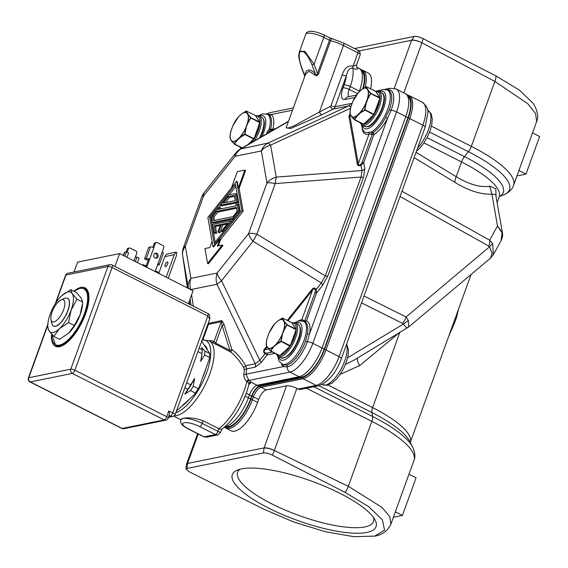 <?xml version="1.0" encoding="UTF-8"?>
<svg xmlns="http://www.w3.org/2000/svg" width="568" height="568" viewBox="0 0 568 568"><rect width="100%" height="100%" fill="white"/><g stroke="black" fill="none" stroke-linecap="round" stroke-linejoin="round"><path stroke-width="0.85" d="M496.041 196.478L495.807 188.725L489.659 186.19C480.613 187.738 469.459 184.572 456.21 176.698L461.543 161.958A79.946 21.84 19.9 0 1 499.215 196.791L497.114 202.591M456.054 316.007L453.307 323.611M390.869 524.271L389.74 516.582L381.731 507.224L348.298 486.3L371.813 421.357A7.995 3.145 -63.1 0 0 372.565 416.465L371.87 412.496A82.282 22.479 19.9 0 1 409.627 441.194L412.574 446.881C415.052 452.156 415.527 456.658 414.001 460.371A89.538 24.46 -160.1 0 0 371.813 421.357L306.443 388.235M395.349 511.818L402.435 515.41L416.053 477.809L408.967 474.216L395.349 511.818A89.538 24.46 19.9 0 1 395.193 512.336L390.905 524.165C387.461 531.08 382.051 535.063 374.66 536.114L353.857 536.682L325.421 531.712L293.684 521.985L263.445 509.006L189.634 471.98L186.297 469.303L187.149 468.437L187.497 463.616L186.56 464.233C185.921 467.095 185.843 468.785 186.297 469.303M425.098 127.303A4.8 1.313 -160.1 0 0 422.84 125.216A28.776 11.31 -63.1 0 0 422.344 102.29C426.767 106.095 428.599 109.631 427.839 112.89L425.098 127.303L341.332 358.699C336.263 372.707 328.716 381.724 318.676 385.743L300.678 389.407A4.8 4.21 -101.5 0 1 298.15 389.045L296.837 388.377L274.351 450.488C270.134 448.628 266.683 447.818 263.999 448.067L263.453 452.923C265.746 452.682 268.721 453.427 272.384 455.16L274.351 450.488L348.298 486.3A9.592 3.813 115.8 0 1 345.124 492.399L368.554 506.571L382.413 519.827L384.571 530.185L374.66 536.114M263.453 452.923L187.149 468.437M345.124 492.399L272.384 455.16M366.878 532.422A76.424 20.881 -160.1 0 0 375.114 520.025A76.424 20.881 -160.1 0 0 316.064 482.8A76.424 20.881 -160.1 0 0 241.506 468.891A76.424 20.881 -160.1 0 0 237.31 470.141A76.424 20.881 -160.1 0 0 272.59 510.043A76.424 20.881 -160.1 0 0 366.878 532.422M357.556 358.025A9.592 4.153 -129.7 0 0 359.75 365.522L340.111 374.383M408.64 326.969L408.356 320.515L403.351 324.072C406.035 327.452 407.448 328.574 407.597 327.431M354.567 359.828L345.422 364.457M408.356 320.515L406.099 316.987A9.592 4.26 116.5 0 1 402.563 323.384L361.539 302.893M493.287 254.798L492.669 243.494L489.545 246.81L492.08 253.442L490.617 258.057L408.655 326.99L353.992 360.176M492.669 243.494L489.651 240.193A9.592 4.146 119.2 0 1 488.75 246.058L400.042 196.521M489.659 186.19L491.931 194.178L495.708 194.583L502.396 232.774L497.497 225.979L502.069 232.944L501.075 240.697L493.28 254.819L490.617 258.057M401.959 191.231L489.651 240.193L497.497 225.979L491.931 194.178C480.556 194.533 468.209 190.585 454.897 182.349L414.122 157.62M224.374 427.115A28.506 11.204 -63.1 0 0 250.907 399.126A4.8 1.313 19.9 0 1 252.348 399.758L257.595 402.421L258.639 399.531A9.592 3.77 -63.1 0 1 266.278 389.939L286.535 385.821A7.995 2.187 19.9 0 1 296.837 388.377M250.907 399.126L251.958 396.23A9.869 3.877 116.9 0 1 259.817 386.368L301.814 377.826A28.506 11.204 -63.1 0 0 324.52 349.32L408.285 117.931A28.506 11.204 -63.1 0 0 407.22 94.984M363.243 88.345A28.506 11.204 -63.1 0 0 360.829 69.58M257.595 402.421A28.776 11.31 116.9 0 1 231.084 430.835L224.303 427.179M431.439 126.146L471.355 146.374L494.863 81.43L527.793 103.724L535.61 113.636L536.632 121.595L532.535 132.926M518.904 170.521L525.989 174.106L539.6 136.505L532.514 132.919L518.904 170.521A89.538 24.46 19.9 0 1 518.74 171.032L513.543 185.388C512.428 189.13 509.184 192.282 503.809 194.845A87.195 23.82 -160.1 0 0 468.401 151.713L429.593 132.046M536.632 121.595C538.769 117.051 537.669 111.03 533.331 103.539L519.521 90.205L495.899 75.899L423.16 38.652C419.525 36.927 416.55 36.182 414.228 36.416L411.679 40.115C414.356 39.881 417.778 40.782 421.932 42.813L423.16 38.652M354.503 48.557L414.228 36.416M365.153 87.209A28.776 11.31 116.9 0 0 362.838 70.24L368.085 72.896A28.776 11.31 116.9 0 1 370.67 88.679M525.989 174.106L516.958 175.945M373.545 517.498A72.271 19.745 19.9 0 1 373.51 521.495A72.271 19.745 19.9 0 1 364.834 526.934A72.271 19.745 19.9 0 1 284.788 509.915A72.271 19.745 19.9 0 1 237.601 472.299A72.271 19.745 19.9 0 1 240.136 469.204M402.435 515.41L393.411 517.249M448.699 336.327L454.634 322.766L456.672 317.121L458.475 309.333M455.905 319.031L455.025 318.584M248.791 384.628A9.592 3.77 116.9 0 1 249.835 383.684A1.597 1.122 51.6 0 0 249.04 383.535M249.835 383.684L251.155 382.271L248.521 379.687L246.05 374.198L283.382 366.608L287.294 366.907A4.8 4.21 78.5 0 0 289.921 372.09L249.38 380.333A1.597 0.973 122.4 0 0 247.698 382.122L246.824 381.447A1.597 0.405 129.9 0 1 248.521 379.687M248.656 383.698L249.139 383.251L247.698 382.122M249.054 383.471C245.518 400.433 233.228 421.279 221.591 429.301L218.879 428.748L203.138 420.774L202.201 423.373L217.934 431.346L218.879 428.748A41.57 16.337 -63.1 0 0 246.824 381.447C244.581 379.374 243.587 376.982 243.842 374.262A1.597 0.973 -172.2 0 0 246.05 374.198A43.168 16.969 116.9 0 0 246.484 368.937L255.217 367.162A4.8 4.21 78.5 0 0 255.266 363.783L245.837 365.7L246.484 368.937A1.597 1.136 -178.8 0 1 244.261 369.193A41.57 16.337 116.9 0 1 243.842 374.262M174.234 415.712A41.57 16.337 116.9 0 0 176.712 415.52A41.57 16.337 116.9 0 0 207.561 379.651A41.57 16.337 116.9 0 0 209.116 340.835L211.736 342.163A41.57 16.337 116.9 0 1 212.006 342.312L229.855 351.571C233.895 354.198 238.475 359.388 243.594 367.148L244.261 369.193M220.143 432.355L217.934 431.346A3.195 1.257 116.9 0 1 215.386 434.548L199.652 426.575A3.195 1.257 116.9 0 0 202.201 423.373A15.187 4.146 19.9 0 0 182.612 418.51L180.794 419.653A15.187 4.146 19.9 0 1 182.612 418.51C188.015 417.182 194.859 417.934 203.138 420.774M206.795 437.161L204.139 436.835L215.386 434.548L217.778 434.939L220.505 432.582L221.726 429.202M217.778 434.939L206.802 437.168L203.742 436.792A3.195 1.257 116.9 0 0 204.139 436.835L188.399 428.861A3.195 1.257 116.9 0 1 188.001 428.819L203.742 436.792M259.661 385.636L259.647 385.644A10.813 4.253 -63.1 0 0 251.51 396.322L250.467 399.212A27.555 10.835 116.9 0 1 229.72 426.426L224.495 427.015M324.079 349.412A27.555 10.835 116.9 0 1 303.333 376.627L301.629 377.109A4.8 4.21 -101.5 0 1 299.102 376.747L289.921 372.09A28.776 11.31 116.9 0 0 312.847 343.313L322.028 347.971L405.786 116.575A28.776 11.31 -63.1 0 0 405.296 93.649C407.384 94.572 408.988 96.624 410.117 99.812A27.555 10.835 116.9 0 1 407.838 118.023L324.079 349.412A4.8 1.313 -160.1 0 0 322.028 347.971A28.776 11.31 -63.1 0 1 299.102 376.747L257.098 385.281L251.155 382.271A1.597 1.534 2.5 0 0 249.061 383.414M359.665 91.313A4.8 1.313 -160.1 0 0 359.402 91.171A28.776 11.31 -63.1 0 0 358.905 68.245C360.992 69.168 362.604 71.22 363.726 74.408A27.555 10.835 116.9 0 1 362.718 88.693M282.985 364.628L278.931 361.063L277.731 356.207M282.821 364.535L286.414 365.181A23.984 9.429 -63.1 0 0 305.52 341.198L307.38 333.707A23.984 9.429 -63.1 0 0 304.938 322.013L303.631 321.346A23.984 9.429 116.9 0 1 302.73 343.739A23.984 9.429 116.9 0 1 284.937 364.429A23.984 9.429 116.9 0 1 281.948 364.131M272.257 352.018L266.825 353.126L265.228 352.927A1.597 0.682 -52.7 0 1 264.993 353.736L259.803 360.261A4.8 2.052 -141.5 0 1 261.11 362.583L255.217 367.162M212.006 342.312A1.597 1.47 119.6 0 0 214.051 341.553L215.719 343.157L229.877 350.328A1.597 0.632 -63.1 0 0 229.855 351.571A1.597 1.179 124.7 0 0 231.254 351.23A1.597 1.179 124.7 0 0 231.957 349.718C236.082 352.409 240.711 357.733 245.837 365.7A1.597 0.611 148 0 1 243.594 367.148M202.748 339.749L208.463 324.356L221.215 321.765C221.612 321.602 221.903 322.858 222.095 325.535L229.877 350.328L231.957 349.718L224.175 324.924C222.983 321.808 222.003 320.38 221.236 320.636L208.129 323.483M207.881 325.563L207.902 324.108M356.498 65.022L353.069 66.172L357.911 52.803A4.8 1.313 19.9 0 1 360.169 54.897L356.498 65.022L356.818 67.322A3.195 2.911 136.2 0 0 357.542 67.862C358.032 69.516 356.441 69.637 352.785 68.21C349.931 67.507 347.779 70.027 346.331 75.764L335.127 106.706A4.8 4.21 -101.5 0 1 333.096 109.084L322.162 114.644L290.795 128.467L286.13 127.821M359.189 91.76L359.402 91.171L350.222 86.521A28.776 11.31 116.9 0 0 352.785 68.21A3.195 1.257 -63.1 0 1 353.069 66.172C348.141 65.093 344.52 67.947 342.206 74.735A3.195 0.873 -160.1 0 0 346.331 75.764A23.984 9.429 -63.1 0 1 344.038 84.987A4.8 1.313 -160.1 0 1 350.222 86.521L349.171 89.417A9.592 3.77 -63.1 0 0 348.83 96.645M342.206 74.735L331.009 105.683A1.597 1.406 -101.5 0 1 330.327 106.479A3.195 1.491 -117 0 0 333.096 109.084L348.61 105.932A4.8 4.21 78.5 0 0 350.641 103.553L352.039 103.582M286.414 365.181A1.597 1.406 78.5 0 1 287.294 366.907A25.184 9.897 -63.1 0 0 307.352 341.73L309.574 333.728L387.511 118.442L391.111 110.334A25.184 9.897 -63.1 0 0 387.546 89.964L387.447 89.978M385.679 117.413L389.279 109.809A23.984 9.429 -63.1 0 0 388.867 90.703L387.39 89.957A23.984 9.429 116.9 0 1 387.404 110.128A23.984 9.429 116.9 0 1 371.138 132.131L372.928 132.529A23.984 9.429 -63.1 0 0 385.679 117.413L387.511 118.442A25.581 10.054 -63.1 0 1 373.914 134.559A1.597 1.257 59.9 0 0 372.928 132.529L362.171 162.32L360.758 164.5C359.132 165.501 358.294 165.267 358.259 163.797A1.597 1.299 -9.9 0 1 357.329 164.379L348.866 116.028L350.058 113.898M360.758 164.5L362.057 170.556A4.8 3.905 170.1 0 0 364.841 168.81L363.541 177.244A4.8 1.313 19.9 0 1 361.056 177.046L325.272 275.906A4.8 1.313 -160.1 0 0 327.757 276.105L322.667 285.306A4.8 2.052 38.5 0 0 321.36 282.985L316.163 289.502L316.575 292.953L306.415 321.019A1.597 1.47 -71.8 0 1 304.739 321.907M265.228 352.927C263.886 352.082 263.808 351.017 264.986 349.732A1.597 0.682 38.5 0 0 264.546 348.958L266.797 346.381M288.125 320.686L312.585 289.978C313.763 288.345 314.672 288.374 315.297 290.078L314.991 292.655L304.831 320.714L301.807 319.741A1.597 1.427 -94.9 0 1 300.82 320.643M298.129 321.012A25.304 9.947 116.9 0 1 301.807 319.741L312.585 289.978A1.597 0.682 38.5 0 0 312.144 289.204C313.642 287.522 314.984 287.621 316.163 289.502A1.597 0.412 149.3 0 1 315.297 290.078M274.905 353.367L267.201 354.929L264.993 353.736C263.332 352.394 263.183 350.804 264.546 348.958M259.803 360.261L255.266 363.783L216.99 284.291A15.989 14.037 -101.5 0 1 217.161 273.023A15.989 6.837 38.5 0 0 221.527 280.769L259.803 360.261M215.698 344.393A1.597 0.632 116.9 0 1 215.719 343.157L222.095 325.535L224.175 324.924M292.513 110.199L271.199 114.53L267.542 114.36A25.184 9.897 -63.1 0 0 267.443 114.381M269.14 115.276L267.393 114.353A23.984 9.429 116.9 0 1 269.154 129.113L270.666 129A23.984 9.429 -63.1 0 0 269.14 115.276A1.597 1.47 -55.3 0 0 271.199 114.53A25.581 10.054 -63.1 0 1 272.825 129.17A1.597 0.76 13.5 0 1 270.666 129A1.597 0.852 96.6 0 0 271.156 130.036M314.601 74.727C316.028 76.247 317.37 75.949 318.605 73.819A1.597 0.44 19.9 0 1 317.491 73.4L329.483 40.264A1.597 0.44 -160.1 0 0 330.604 40.683A18.389 5.02 19.9 0 1 343.484 45.497L319.394 112.038L293.997 125.876L287.877 128.141L286.208 127.637L305.527 74.259L309.006 71.241L314.601 74.727A1.597 0.923 134.8 0 0 315.233 73.542C316.355 75.196 317.107 75.146 317.491 73.4L314.083 64.269L312.031 64.972L315.233 73.542C309.482 68.146 305.982 68.856 304.732 75.672L301.53 67.109C294.764 47.165 304.001 45.27 312.031 64.972M330.327 106.479L319.394 112.038A3.195 1.491 -117 0 0 322.162 114.644M350.534 108.289L270.631 145.124A15.989 13.014 170.1 0 0 261.358 150.946A15.989 14.037 -101.5 0 1 268.124 143.029L348.61 105.932L350.875 106.862M350.697 115.261L349.796 115.446L350.158 114.203M348.866 116.028A1.597 1.299 -9.9 0 0 349.796 115.446L358.259 163.797L369.03 134.041L372.331 134.261A1.597 0.44 -160.1 0 0 373.914 134.559L363.754 162.618L361.134 165.281C358.94 166.097 357.67 165.799 357.329 164.379M371.089 134.069A1.597 0.405 97.2 0 0 371.138 132.131L368.604 132.245A1.597 1.37 72.7 0 1 369.03 134.041A25.304 9.947 116.9 0 1 362.192 128.503M362.057 170.556L361.056 177.046L275.231 183.599A15.989 4.367 -160.1 0 0 266.953 182.931A15.989 13.014 -9.9 0 1 276.226 177.109L362.057 170.556M325.272 275.906L321.36 282.985L253.016 241.244A15.989 6.837 -141.5 0 1 248.649 233.498A15.989 4.367 19.9 0 1 256.928 234.158L325.272 275.906M307.38 333.707A1.597 0.895 10 0 0 309.574 333.728A25.581 10.054 -63.1 0 0 306.415 321.019A1.597 0.44 19.9 0 1 304.831 320.714L304.412 321.744M303.738 320.139A1.597 0.525 -67.1 0 1 302.964 321.055M188.413 288.445L188.264 287.529A15.989 13.014 -9.9 0 1 190.94 278.356A15.989 14.037 78.5 0 0 190.77 289.623L190.77 289.637M222.997 245.44L208.349 263.822L207.561 263.424L222.209 245.042L222.997 245.44M218.339 245.83L220.668 239.384L243.118 211.204L241.805 210.536L236.679 181.263L237.204 181.533L238.34 188.001L239.128 188.399L243.118 211.204M239.128 188.399L245.603 170.506L244.815 170.109L238.34 188.001M288.423 121.502L241.904 148.362A15.989 14.037 78.5 0 0 235.131 156.278A15.989 6.837 -141.5 0 1 235.741 152.962L204.253 192.488A15.989 6.837 38.5 0 0 203.642 195.804A15.989 4.367 -160.1 0 0 201.725 197.011L183.421 247.577A15.989 4.367 19.9 0 1 185.338 246.37A15.989 13.014 170.1 0 0 182.669 255.543L187.39 287.926L182.633 255.323L188.264 287.529L189.25 288.871M270.624 131.542L268.92 131.89L270.482 130.193L271.461 130.086M270.482 130.193A1.597 0.944 69.9 0 1 269.154 129.113L267.308 131.677A1.597 0.525 18.3 0 0 268.92 131.89A25.304 9.947 116.9 0 1 268.65 132.685M231.453 187.831L237.317 171.628L244.815 170.109M236.679 181.263L207.867 217.438L212.993 246.711L241.805 210.536M240.108 210.884L214.171 243.438L209.564 217.097L235.5 184.536L240.108 210.884M220.668 239.384L219.88 238.986L213.511 246.981L212.993 246.711M219.88 238.986L217.331 246.029L222.209 245.042M212.063 241.4L209.833 247.556L204.956 248.55L207.561 263.424M211.331 217.182L210.87 217.757L215.151 242.209M235.826 186.432L229.081 194.902M220.725 205.389L218.893 207.696M220.427 205.24L221.74 205.9L238.091 202.577L236.785 201.917L235.329 193.631L228.577 195.009L220.427 205.24L236.785 201.917M235.329 193.631L236.643 194.299L238.091 202.577M233.618 219.028L213.568 223.103L212.254 222.443L211.261 216.749L218.389 207.796L219.667 207.54L220.973 208.2L220.334 209.01M219.667 207.54L218.133 209.457L236.146 205.793L235.869 204.246L237.147 203.983L238.453 204.65L239.646 211.459M215.343 232.532L214.065 232.795L215.379 233.455L216.649 233.199L215.343 232.532L214.164 225.808L215.471 226.469L216.649 233.199M215.471 226.469L220.256 225.496M220.107 232.497L218.794 231.829L217.892 232.014L219.205 232.681L220.107 232.497L222.826 224.978L227.086 224.111M223.636 231.566L222.62 231.055L221.35 231.311L223.43 231.815M210.87 217.757L209.564 217.097M234.328 195.449L235.237 200.618L223.231 203.06L228.322 196.67L234.328 195.449M234.492 196.343L229.635 197.33L225.425 202.613M229.635 197.33L228.322 196.67M239.426 211.743L238.411 211.232L237.147 203.983M233.824 218.779L232.809 218.261L238.411 211.232M232.809 218.261L212.254 222.443M236.416 207.348L237.14 211.488L233.065 216.6L213.256 220.632L212.531 216.493L216.607 211.374L236.416 207.348M236.572 208.25L217.92 212.041L213.845 217.154L214.413 220.398M213.845 217.154L212.531 216.493M217.92 212.041L216.607 211.374M231.787 221.335L230.771 220.824L212.617 224.509L214.065 232.795M222.62 231.055L230.771 220.824M222.826 224.978L221.52 224.31L227.974 222.997L221.35 231.311M221.52 224.31L218.794 231.829M217.892 232.014L220.618 224.495L214.164 225.808M304.775 76.339L301.331 67.116C299.166 59.888 298.349 55.756 298.889 54.72L299.4 51.894L304.753 51.198L314.083 64.269L323.81 37.389L329.483 40.264A3.195 1.257 116.9 0 0 329.426 37.715L332.131 38.723A3.195 1.044 104.3 0 0 330.604 40.683L318.605 73.819M304.917 75.934A1.597 1.108 7.8 0 0 304.732 75.672L304.81 76.24M175.817 412.737A40.349 15.861 -63.1 0 0 206.631 372.743A40.349 15.861 -63.1 0 0 202.18 339.912M204.544 345.252A35.635 14.008 116.9 0 1 207.313 349.469M206.07 368.071A35.635 14.008 116.9 0 1 202.336 378.394M189.229 399.41A35.635 14.008 116.9 0 1 182.726 405.516M199.183 348.198L202.222 349.739L201.626 347.495L204.849 351.067L209.727 353.537L201.37 340.793M209.336 358.507A38.375 15.08 116.9 0 1 209.322 358.628A38.375 15.08 116.9 0 1 209.223 359.366L199.183 387.106A38.375 15.08 116.9 0 1 194.718 394.263L176.392 411.147M194.718 394.263L195.427 393.056L190.543 390.578L184.749 394.121L187.923 389.25L184.877 387.71M209.223 359.366L209.471 357.45L204.586 354.979L200.703 361.425L201.967 353.644L197.948 351.613M186.659 382.796L190.678 384.834L194.561 378.387L193.297 386.162L198.182 388.633L199.183 387.106M201.967 353.644A39.171 15.4 -63.1 0 0 202.222 349.739M200.703 361.425A36.402 14.306 -63.1 0 0 201.64 356.221L201.853 354.531M204.849 351.067A39.171 15.4 116.9 0 1 204.586 354.979M209.471 357.45A39.171 15.4 -63.1 0 0 209.727 353.537M195.427 393.056A39.171 15.4 -63.1 0 0 198.182 388.633M193.297 386.162A39.171 15.4 116.9 0 1 190.543 390.578M184.749 394.121A36.402 14.306 -63.1 0 0 194.561 378.387M187.923 389.25A39.171 15.4 -63.1 0 0 190.678 384.834M61.06 299.939L64.511 298.441A15.506 6.099 116.9 0 1 65.576 298.101A15.506 6.099 116.9 0 1 67.507 298.292A15.506 6.099 116.9 0 1 66.925 312.776A15.506 6.099 116.9 0 1 55.423 326.16A15.506 6.099 116.9 0 1 53.484 325.961A15.506 6.099 116.9 0 1 51.837 323.455L50.999 319.791A12.311 4.842 -63.1 0 0 53.846 321.935A12.311 4.842 -63.1 0 0 63.651 309.624A12.311 4.842 -63.1 0 0 61.905 299.663A12.311 4.842 -63.1 0 0 61.06 299.939A12.311 4.842 -63.1 0 0 53.555 308.616A12.311 4.842 -63.1 0 0 50.999 319.791M246.114 128.041L244.758 134.63L240.264 137.413L240.023 137.044A15.904 6.248 -63.1 0 0 245.696 127.935L244.758 134.076L240.051 137.179A16.06 6.312 -63.1 0 0 245.809 127.949L247.889 123.121L247.478 123.022M245.696 127.935L247.478 123.029A15.904 6.248 -63.1 0 0 248.017 114.949L248.443 114.821L250.928 117.597L247.889 123.121M237.168 140.324L234.357 144.173L231.779 140.999A15.904 6.248 116.9 0 0 236.927 139.948L237.168 140.324L240.264 137.413M234.357 144.173L231.737 141.148A16.06 6.312 116.9 0 0 236.941 140.097L234.243 143.938M246.327 111.108L247.13 112.819L246.697 112.947A15.904 6.248 116.9 0 0 241.549 113.998L246.136 111.079L246.81 112.826M250.623 117.661L247.591 123.015A16.06 6.312 -63.1 0 0 248.138 114.843L250.623 117.661L259.903 122.148L254.066 138.649L247.875 144.677M238.603 116.759L238.461 116.901A15.904 6.248 -63.1 0 0 232.774 126.018L230.956 130.952A16.06 6.312 -63.1 0 0 230.225 134.509A16.06 6.312 -63.1 0 0 230.409 139.139L229.905 137.328L230.125 135.283M230.097 135.482L230.999 130.924A15.904 6.248 -63.1 0 0 230.459 138.99L230.558 139.387M238.489 116.816A16.06 6.312 -63.1 0 0 232.745 126.018L232.752 126.075M366.111 103.639L364.762 110.235L360.268 113.018L360.02 112.649A15.904 6.248 -63.1 0 0 365.7 103.539L366.111 103.639L367.894 98.725L367.482 98.619A15.904 6.248 -63.1 0 0 368.014 90.553L370.627 93.266L367.595 98.619A16.06 6.312 -63.1 0 0 368.142 90.447L370.932 93.202L367.894 98.725M360.02 112.649L356.931 115.552L357.173 115.922L354.659 119.713L351.784 116.603M354.361 119.777L351.734 116.752A16.06 6.312 116.9 0 0 356.945 115.694L354.247 119.536M366.332 86.712L367.127 88.416L366.701 88.544A15.904 6.248 116.9 0 0 361.553 89.595L366.14 86.684L366.814 88.43A16.06 6.312 116.9 0 0 361.603 89.488L366.14 86.684M365.806 103.546L364.592 109.943L360.055 112.776A16.06 6.312 -63.1 0 0 365.813 103.546M350.96 106.557L350.229 110.107A16.06 6.312 -63.1 0 1 350.96 106.571L351.003 106.528A15.904 6.248 -63.1 0 0 350.463 114.594L349.909 112.925L350.129 110.888M350.101 111.087L350.229 110.107A16.06 6.312 -63.1 0 0 350.413 114.743L350.562 114.992M282.353 335.035L281.004 341.624L276.51 344.407L276.261 344.038A15.904 6.248 -63.1 0 0 281.941 334.928L280.997 341.07L276.289 344.172A16.06 6.312 -63.1 0 0 282.048 334.942L284.128 330.114L283.723 330.015A15.904 6.248 -63.1 0 0 284.256 321.942L286.868 324.655L283.83 330.008A16.06 6.312 -63.1 0 0 284.376 321.836L287.167 324.591L284.128 330.114M273.407 347.318L270.602 351.166L268.018 347.992A15.904 6.248 116.9 0 0 273.165 346.941L270.489 350.932L267.975 348.141A16.06 6.312 116.9 0 0 273.187 347.091L276.51 344.407M282.566 318.101L283.368 319.812L282.935 319.94A15.904 6.248 116.9 0 0 277.787 320.991L274.699 323.895A15.904 6.248 -63.1 0 0 269.012 333.011L267.237 337.917A15.904 6.248 -63.1 0 0 266.704 345.983L266.151 344.322L266.364 342.277M269.019 333.004L267.237 337.917M266.342 342.476L267.201 337.946A16.06 6.312 -63.1 0 0 266.463 341.503A16.06 6.312 -63.1 0 0 266.655 346.132L266.151 344.322M274.841 323.76L274.742 323.796A16.06 6.312 -63.1 0 0 268.991 333.011L268.998 333.068M277.844 320.885L282.53 318.044L283.056 319.827A16.06 6.312 116.9 0 0 277.844 320.885L282.381 318.08M86.556 288.998A32.774 12.886 -63.1 0 0 85.541 288.97M56.637 346.019A32.774 12.886 -63.1 0 0 57.254 346.821M51.56 334.012A32.774 12.886 -63.1 0 0 55.387 346.281A32.774 12.886 -63.1 0 0 59.47 346.693A32.774 12.886 -63.1 0 0 83.787 318.414A32.774 12.886 -63.1 0 0 85.015 287.813A32.774 12.886 -63.1 0 0 80.933 287.401A32.774 12.886 -63.1 0 0 73.797 291.199M29.962 381.902A3.195 3.195 0 0 1 28.4 377.961A3.195 0.873 19.9 0 1 28.783 377.72A3.195 2.804 78.5 0 0 30.36 381.937A3.195 1.257 116.9 0 1 29.962 381.902L121.758 428.414A3.195 1.257 -63.1 0 0 122.156 428.457A3.195 2.804 78.5 0 0 123.838 428.698L165.842 420.157A3.195 2.804 -101.5 0 1 164.159 419.915A3.195 1.257 -63.1 0 0 166.708 416.72A3.195 0.873 19.9 0 1 168.213 418.112L169.349 414.967M168.873 415.464C169.683 414.647 169.662 413.135 168.802 410.934L174.944 413.937M112.024 264.972A3.195 1.257 116.9 0 1 112.081 267.521L207.81 316.035A3.195 1.257 -63.1 0 0 207.753 313.486L112.024 264.972A3.195 3.195 0 0 0 109.943 264.695A3.195 2.804 -101.5 0 0 107.956 266.498L70.787 369.179A3.195 0.873 19.9 0 1 74.905 370.201A3.195 1.257 116.9 0 1 72.363 373.403A3.195 2.804 -101.5 0 1 70.787 369.179L28.783 377.72L47.662 325.57M74.039 271.994L77.61 262.118L119.614 253.584L193.056 290.795L188.391 303.674M119.614 253.584L114.949 266.463M55.884 302.851L65.952 275.04A3.195 0.873 -160.1 0 0 65.568 275.281L55.203 303.916M168.49 417.345L172.58 416.514L170.187 416.124A3.195 1.257 -63.1 0 0 172.736 412.929L207.81 316.035L209.762 318.982C210.054 315.808 209.386 313.976 207.753 313.486M143.065 265.462L143.342 264.688L147.02 266.548L149.632 259.313L146.636 259.924L144.535 258.866L146.338 258.497A2.556 0.696 19.9 0 1 149.632 259.313L155.391 243.409A1.597 1.406 -101.5 0 1 157.229 242.628L163.002 245.554A1.597 1.406 -101.5 0 1 163.783 247.662L162.214 252A2.556 0.696 19.9 0 1 163.421 253.115L159.232 264.681A2.556 0.696 19.9 0 1 158.926 264.88L157.442 265.178M162.214 252L155.412 270.801L159.083 272.661L158.799 273.435M155.064 258.042A2.641 2.315 78.5 0 0 156.789 253.271A2.641 2.315 78.5 0 0 155.064 258.042M155.831 258.277A2.641 2.315 78.5 0 0 154.816 253.285M152.863 247.336L154.191 243.651A1.597 1.406 -101.5 0 1 155.185 242.749L156.385 242.508M146.075 266.072L148.433 259.562M142.128 264.986L143.342 264.688M144.535 258.866L148.724 247.293L150.527 246.931A2.556 0.696 19.9 0 1 153.821 247.747M158.025 263.566A2.556 0.696 19.9 0 1 159.232 264.681M126.203 251.872L127.189 249.139A1.597 1.406 -101.5 0 1 128.183 248.237L129.383 247.996A1.597 1.406 -101.5 0 1 130.228 248.117L136 251.042A1.597 1.406 -101.5 0 1 136.789 253.15L133.991 260.868M127.211 252.156L128.389 248.898A1.597 1.406 -101.5 0 1 129.383 247.996M137.499 262.643L139.11 258.184L137.016 257.126L135.212 257.489M127.012 257.325L128.624 252.874L126.522 251.809L124.726 252.171A2.556 0.696 -160.1 0 0 124.413 252.362L123.299 255.451M137.016 257.126L135.404 261.578M126.522 251.809L124.91 256.267M166.147 277.163L174.291 254.677L176.037 252.142L176.733 252.49L176.385 255.742L168.249 278.228M159.033 272.633L164.841 256.601L166.587 254.059L176.037 252.142M174.291 254.677L164.841 256.601M165.586 266.626A2.556 1.008 116.9 0 1 165.267 266.598A2.556 1.008 116.9 0 1 165.359 264.205A2.556 1.008 116.9 0 1 167.262 262.004A2.556 1.008 116.9 0 1 167.581 262.033A2.556 1.008 116.9 0 1 167.482 264.418A2.556 1.008 116.9 0 1 165.586 266.626M48.017 322.674L47.535 326.849L49.033 330.796L53.804 336.405L59.533 328.659L68.536 322.581L71.128 310.064L76.999 299.201L72.228 293.592A22.386 8.797 -63.1 0 0 61.727 295.729A22.386 8.797 -63.1 0 0 61.621 295.829A22.386 8.797 -63.1 0 0 50.126 314.331A22.386 8.797 -63.1 0 0 48.017 322.674A22.386 8.797 -63.1 0 0 49.033 330.796A22.386 8.797 -63.1 0 0 59.533 328.659A22.386 8.797 -63.1 0 0 71.128 310.064A22.386 8.797 -63.1 0 0 72.228 293.592L70.73 289.644L61.671 295.779M52.945 325.585A15.556 6.113 -63.1 0 0 55.536 326.266A15.556 6.113 -63.1 0 0 56.601 325.918A15.556 6.113 -63.1 0 0 66.08 314.956A15.556 6.113 -63.1 0 0 69.317 300.834A15.556 6.113 -63.1 0 0 66.882 298.079M53.804 336.405L59.576 339.33L68.685 333.146A22.386 8.797 116.9 0 1 68.579 333.246L74.309 325.507L80.18 314.644A22.386 8.797 116.9 0 1 68.685 333.146L68.685 333.146M82.495 304.675L82.289 306.308A22.386 8.797 116.9 0 1 80.18 314.644L82.772 302.126L81.274 298.179L76.502 292.57L70.73 289.644M76.999 299.201L82.772 302.126M68.536 322.581L74.309 325.507M495.899 75.899A9.592 3.728 117.9 0 1 494.863 81.43L421.932 42.813L403.805 92.889M274.351 450.488L274.358 450.474A7.995 2.187 19.9 0 0 264.056 447.911L286.535 385.821M453.598 322.794L410.288 442.436A79.946 21.84 -160.1 0 0 372.622 407.604L399.822 332.465M328.126 385.061L372.622 407.604A7.995 3.145 -63.1 0 0 371.87 412.496L318.96 385.686M313.87 386.723L372.565 416.465A87.195 23.82 19.9 0 1 412.574 446.881M263.999 448.067A9.592 8.421 -101.5 0 1 264.056 447.911L187.554 463.467A9.592 8.421 78.5 0 0 187.497 463.616M499.258 196.684A82.282 22.479 -160.1 0 0 464.489 156.619A7.995 3.145 -63.1 0 0 461.543 161.958L423.934 142.902M513.543 185.388A89.538 24.46 19.9 0 0 471.355 146.374A7.995 3.145 -63.1 0 1 468.401 151.713L464.489 156.619L427.058 137.648M318.676 385.743A4.8 4.21 -101.5 0 1 316.149 385.381L303.035 378.735L261.039 387.277A9.592 3.77 -63.1 0 0 253.392 396.869L252.348 399.758A28.776 11.31 116.9 0 1 225.837 428.18M298.15 389.045L316.149 385.381A28.776 11.31 -63.1 0 0 339.075 356.605L422.84 125.216L409.72 118.57L325.961 349.959L339.075 356.605A4.8 1.313 -160.1 0 1 341.332 358.699M398.97 332.976L359.75 365.522M347.623 357.776L403.351 324.072L402.563 323.384M364.038 295.978L406.099 316.987L489.545 246.81L488.75 246.058M454.897 182.349A9.592 3.564 121.2 0 1 456.21 176.698L416.039 152.338M266.278 389.939L261.039 387.277A4.8 4.21 78.5 0 1 259.817 386.368M301.814 377.826A4.8 4.21 78.5 0 0 303.035 378.735A28.776 11.31 116.9 0 0 325.961 349.959A4.8 1.313 19.9 0 0 324.52 349.32M422.344 102.29L409.23 95.644A28.776 11.31 116.9 0 1 409.72 118.57A4.8 1.313 -160.1 0 0 408.285 117.931M258.639 399.531L253.392 396.869A4.8 1.313 -160.1 0 0 251.958 396.23M198.218 433.995L187.554 463.467A7.995 2.187 19.9 0 0 186.595 464.07L197.593 433.682M417.608 148.007A23.984 9.429 -63.1 0 0 429.614 126.053A23.984 9.429 -63.1 0 0 428.045 110.554L431.062 113.628L432.276 118.797L431.723 124.861L430.082 130.718L427.385 137.009L423.778 143.129L420.029 147.893L416.443 151.216M346.657 343.988L348.518 350.193L347.957 356.25L346.317 362.114L343.626 368.398L340.019 374.518L336.263 379.289L331.854 383.201L327.274 385.274L322.603 384.735A23.984 9.429 -63.1 0 0 325.592 385.033A23.984 9.429 -63.1 0 0 341.659 367.979A23.984 9.429 -63.1 0 0 346.452 344.556M394.227 88.31L411.623 40.271L358.969 50.971M421.925 42.827A7.995 2.187 -160.1 0 0 411.623 40.271A9.592 8.421 -101.5 0 1 411.672 40.115M246.214 393.233L249.459 394.874A9.592 3.77 116.9 0 1 257.098 385.281A4.8 4.21 -101.5 0 0 259.626 385.644L301.629 377.109M199.652 426.575A11.992 3.273 -160.1 0 0 184.188 422.734A11.992 3.273 -160.1 0 0 188.399 428.861M224.928 426.639A28.776 11.31 -63.1 0 0 248.415 397.77L249.459 394.874A4.8 1.313 -160.1 0 1 251.51 396.322M245.12 396.102L248.415 397.77A4.8 1.313 -160.1 0 1 250.467 399.212M407.838 118.023A4.8 1.313 -160.1 0 0 405.786 116.575L396.606 111.924L312.847 343.313A4.8 1.313 19.9 0 0 307.352 341.73A1.597 0.44 19.9 0 1 305.52 341.198M281.437 363.839A25.581 10.054 -63.1 0 0 283.382 366.608A1.597 1.47 124.7 0 0 283.077 364.706M266.825 353.126A1.597 1.406 -101.5 0 1 267.201 354.929L261.11 362.583M208.967 340.764A43.168 16.969 116.9 0 1 214.051 341.553L221.215 321.765A1.597 1.406 78.5 0 0 221.236 320.636M202.897 339.735L208.463 324.356A1.597 1.406 78.5 0 0 208.484 323.227M356.683 67.152A28.776 11.31 116.9 0 1 357.542 67.862M332.131 38.723L343.427 42.948A3.195 1.257 116.9 0 1 343.484 45.497L357.911 52.803A3.195 1.257 116.9 0 0 357.854 50.254C359.494 50.658 360.268 52.199 360.169 54.897M354.851 97.526L345.024 99.521A14.392 5.659 116.9 0 1 342.987 87.877A4.8 1.313 19.9 0 1 349.171 89.417L357.485 93.628M342.987 87.877L344.038 84.987M350.641 103.553L335.127 106.706A3.195 0.873 -160.1 0 1 331.009 105.683M389.279 109.809A1.597 0.44 19.9 0 0 391.111 110.334A4.8 1.313 -160.1 0 1 396.606 111.924A28.776 11.31 116.9 0 0 396.116 88.998L390.003 88.274A4.8 4.21 -101.5 0 0 387.546 89.964A1.597 1.406 -101.5 0 1 387.511 90.014M356.399 95.112L348.006 96.816A4.8 4.21 78.5 0 0 345.024 99.521M322.667 285.306L316.575 292.953A1.597 0.44 -160.1 0 1 314.991 292.655M327.757 276.105L363.541 177.244M362.171 162.32A1.597 0.44 -160.1 0 0 363.754 162.618L364.841 168.81M267.159 346.998L264.986 349.732L268.586 349M287.373 320.302L312.144 289.204M288.53 121.204L240.25 149.079L268.124 143.029L270.631 145.124L276.226 177.109L275.231 183.599L256.928 234.158L253.016 241.244L221.527 280.769L216.99 284.291L190.663 289.588M191.586 294.849L193.361 306.195M189.329 301.225L188.434 303.695M293.336 107.927L270.006 112.677A4.8 4.21 78.5 0 0 267.542 114.36A1.597 1.406 -101.5 0 1 267.507 114.409M272.42 129.774A1.597 1.406 78.5 0 0 272.825 129.17L275.778 128.567M299.4 51.894L305.783 34.258A12.794 3.493 19.9 0 1 323.81 37.389A3.195 1.257 116.9 0 0 323.753 34.84L329.426 37.715M361.496 124.818L362.483 129.227L363.783 131.251A23.799 9.358 -63.1 0 0 367.886 132.429A23.799 9.358 -63.1 0 0 368.604 132.245M278.583 356.69A20.782 8.172 -63.1 0 0 283.361 360.211A20.782 8.172 -63.1 0 0 299.918 339.43A20.782 8.172 -63.1 0 0 296.972 322.61A20.782 8.172 -63.1 0 0 295.637 323.029M190.94 278.356L217.161 273.023L248.649 233.498L266.953 182.931L261.358 150.946L235.131 156.278L203.642 195.804L185.338 246.37L190.94 278.356M190.997 304.995L190.067 299.045M189.314 301.125L189.79 304.384L189.314 301.125M266.513 133.92A23.799 9.358 -63.1 0 0 267.308 131.677M261.976 136.533A20.782 8.172 -63.1 0 0 260.733 115.616A20.782 8.172 -63.1 0 0 259.399 116.035M362.341 125.294A20.782 8.172 -63.1 0 0 367.127 128.815A20.782 8.172 -63.1 0 0 383.677 108.034A20.782 8.172 -63.1 0 0 380.737 91.214A20.782 8.172 -63.1 0 0 379.396 91.64M260.357 137.47L262.444 132.635C265.221 124.683 264.958 119.536 261.671 117.186A18.865 7.419 116.9 0 1 261.99 132.216A18.865 7.419 116.9 0 1 259.427 138.01M254.208 141.02A18.865 7.419 -63.1 0 0 259.37 130.888A18.865 7.419 -63.1 0 0 259.043 115.858L255.692 115.673M240.562 147.332A17.906 7.036 -63.1 0 0 241.649 148.269M251.468 142.603A17.906 7.036 -63.1 0 0 253.882 139.21M254.315 138.514A17.906 7.036 -63.1 0 0 258.128 130.583A17.906 7.036 -63.1 0 0 259.91 123.057M259.966 122.177A17.906 7.036 -63.1 0 0 255.934 116.035M364.613 126.451L367.468 126.756C377.188 125.507 390.195 96.056 381.668 92.79A18.865 7.419 116.9 0 1 380.965 110.405A18.865 7.419 116.9 0 1 366.964 126.685A18.865 7.419 116.9 0 1 364.613 126.451L361.993 125.116A18.865 7.419 -63.1 0 0 364.344 125.358A18.865 7.419 -63.1 0 0 378.338 109.077A18.865 7.419 -63.1 0 0 379.048 91.462L375.696 91.27L380.006 97.838L373.737 114.779L363.378 124.364L354.482 119.834M360.566 122.936A17.906 7.036 -63.1 0 0 363.016 124.179M364.109 124.037A17.906 7.036 -63.1 0 0 373.815 114.928M374.319 114.118A17.906 7.036 -63.1 0 0 379.914 98.662M379.964 97.781A17.906 7.036 -63.1 0 0 375.938 91.64M280.855 357.84C287.294 358.621 293.244 352.55 298.683 339.628C301.459 331.676 301.196 326.529 297.909 324.179A18.865 7.419 116.9 0 1 298.228 339.21A18.865 7.419 116.9 0 1 280.855 357.84L278.228 356.512A18.865 7.419 -63.1 0 0 295.608 337.882A18.865 7.419 -63.1 0 0 295.282 322.851L291.938 322.667M290.553 345.514A17.906 7.036 -63.1 0 0 294.373 337.577A17.906 7.036 -63.1 0 0 296.148 330.051M296.205 329.17A17.906 7.036 -63.1 0 0 292.172 323.029M276.808 354.325A17.906 7.036 -63.1 0 0 279.257 355.568M280.045 355.49A17.906 7.036 -63.1 0 0 290.12 346.203L280.109 355.653L270.716 351.223M254.201 138.741L260.023 122.752L253.967 139.174L244.588 134.339M255.749 115.815L260.002 122.709M253.868 139.21L248.308 144.428M248.479 144.329L254.215 138.784L244.758 134.076M255.501 115.545L260.023 122.752L250.609 117.903M246.214 111.051L255.706 115.68L246.292 111.051M234.399 143.903L242.224 147.943M234.477 144.229L242.025 148.056M248.443 114.821L247.13 112.819M232.774 126.018L230.999 130.924M238.461 116.894L241.549 113.998M248.01 114.956L246.697 112.947M236.927 139.948L240.023 137.044M230.459 138.99L231.779 140.992M230.438 139.267L229.905 137.364L230.104 135.425M232.738 126.032L238.496 116.809L241.599 113.891L246.136 111.079M241.606 113.884A16.06 6.312 116.9 0 1 246.817 112.826M374.205 114.346L380.02 98.356L373.971 114.779L364.592 109.943M370.613 93.5L380.02 98.356L380.006 97.838L380.006 98.314M373.872 114.814L363.868 124.257L354.396 119.507M351.791 116.93L354.418 119.82L363.868 124.257L374.22 114.388L364.755 109.674M375.505 91.143L379.907 97.746L370.627 93.266M375.746 91.412L366.289 86.655M357.173 115.922L360.268 113.018M368.447 90.426L367.127 88.416M350.96 106.55L352.742 101.636L358.493 92.406A16.06 6.312 -63.1 0 0 352.749 101.622L351.003 106.528M361.553 89.602L358.465 92.499A15.904 6.248 -63.1 0 0 352.778 101.622M368.014 90.553L366.701 88.551M365.7 103.539L367.482 98.633M356.931 115.552A15.904 6.248 116.9 0 1 351.777 116.596L350.463 114.594M350.442 114.871L349.909 112.968L350.108 111.03M366.211 86.648L375.704 91.285M290.44 345.734L296.262 329.745L290.212 346.168L279.875 355.653L270.638 350.896M291.988 322.809L296.24 329.703M268.025 348.319L270.652 351.209L280.109 355.653L290.454 345.777L289.978 346.175L280.826 341.332M291.746 322.539L296.113 329.61L290.305 345.642L280.997 341.07M282.452 318.044L291.945 322.681L282.53 318.044M286.847 324.896L296.262 329.745L296.141 329.142L286.868 324.655M284.682 321.815L283.368 319.812M274.706 323.888L277.787 320.991M284.256 321.95L282.942 319.947M281.941 334.928L283.716 330.022M273.165 346.941L276.261 344.038M266.704 345.983L268.018 347.992M266.151 344.407L266.349 342.426M109.943 264.695L67.94 273.236A3.195 2.804 78.5 0 0 65.952 275.04L107.956 266.498A3.195 0.873 -160.1 0 1 112.081 267.521L74.905 370.201L166.708 416.72L168.802 410.934M30.36 381.937L72.363 373.403L164.159 419.915L122.156 428.457L30.36 381.937M168.831 416.401L170.187 416.124L169.129 415.591M155.391 243.409L154.191 243.651M150.527 246.931L146.338 258.497M127.189 249.139L128.389 248.898M124.726 252.171L123.504 255.55M51.681 334.147L55.749 345.571A31.978 12.567 -63.1 0 0 59.732 345.969A31.978 12.567 -63.1 0 0 83.46 318.378A31.978 12.567 -63.1 0 0 84.653 288.523L80.337 288.075L73.947 291.277M51.773 334.254A31.339 12.319 -63.1 0 0 59.413 345.124A31.339 12.319 -63.1 0 0 84.376 313.792A31.339 12.319 -63.1 0 0 79.939 288.438A31.339 12.319 -63.1 0 0 74.06 291.334M471.085 274.486L455.898 316.44M410.217 442.799L410.288 442.436M414.001 460.371L408.981 474.23M503.809 194.845L499.386 196.471M502.396 232.774C502.985 234.861 502.545 237.502 501.075 240.69M409.23 95.644L407.135 94.906M362.838 70.24L360.744 69.502M427.597 110.327L428.045 110.554M322.148 384.5L322.603 384.735M456.573 317.406L454.826 322.219M173.694 416.095L180.78 419.688M358.905 68.245L356.661 67.109M390.003 88.274L385.068 89.282M380.248 90.262L375.625 91.199M396.116 88.998L405.296 93.649M270.006 112.677L266.442 113.962M305.783 34.258C306.976 29.571 315.119 30.963 323.753 34.84M343.427 42.948L357.854 50.254M294.749 322.631L298.96 320.806L303.631 321.346M274.365 129.383L270.78 130.107M240.243 149.086A15.989 15.989 0 0 0 235.741 152.962M204.253 192.488A15.989 15.989 0 0 0 201.725 197.011M183.421 247.577A15.989 15.989 0 0 0 182.633 255.323M267.393 114.353L262.714 113.813L258.504 115.638M378.508 91.242L382.718 89.41L387.39 89.957M209.116 340.835L202.215 339.813M180.794 419.653C180.361 421.435 180.688 422.968 181.753 424.26C182.385 424.892 182.399 425.709 188.001 428.819M239.881 146.984L240.91 148.702M261.671 117.186L259.043 115.858M359.885 122.589L361.993 125.116M381.668 92.79L379.048 91.462M297.909 324.179L295.282 322.851M276.119 353.978L278.228 356.512M231.787 141.326L234.414 144.215L242.011 148.063M230.459 139.295L231.772 141.304M350.456 114.899L351.777 116.909M358.5 92.399L361.603 89.495M266.697 346.288L268.018 348.298M268.983 333.025L274.734 323.803M121.758 428.414A3.195 3.195 0 0 0 123.838 428.698M28.4 377.961L47.804 324.363M67.94 273.236A3.195 3.195 0 0 0 65.568 275.281M209.762 318.982L175.306 414.164C174.83 415.293 173.929 416.074 172.58 416.514M165.842 420.157A3.195 3.195 0 0 0 168.213 418.112M55.749 345.571L58.27 346.849M84.653 288.523L87.181 289.801"/></g></svg>
